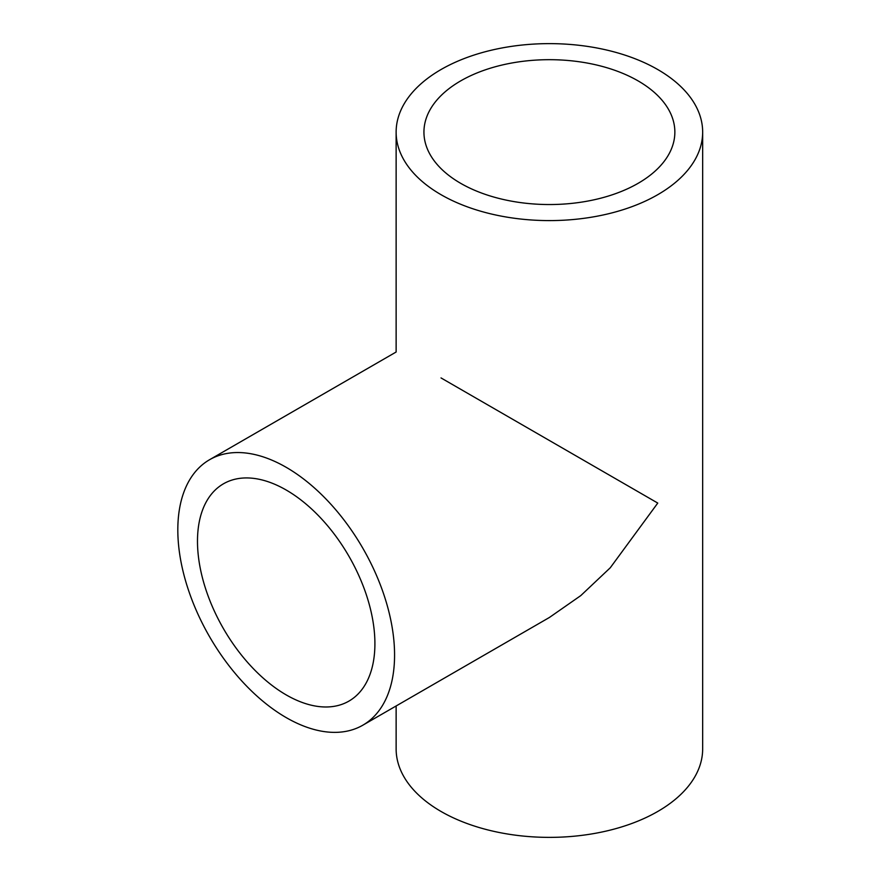<?xml version="1.0" encoding="UTF-8"?>
<svg xmlns="http://www.w3.org/2000/svg" width="881" height="881" viewBox="0 0 881 881"><rect width="100%" height="100%" fill="white"/><g stroke="black" fill="none" stroke-linecap="round" stroke-linejoin="round"><path stroke-width="1.32" d="M286.193 490.023A125.465 72.44 -120 0 0 223.466 483.801A125.465 72.44 -120 0 0 204.238 584.334A125.465 72.44 -120 0 0 286.193 694.9A125.465 72.44 -120 0 0 348.92 701.111A125.465 72.44 -120 0 0 368.159 600.578A125.465 72.44 -120 0 0 286.193 490.023M286.193 717.597A153.272 88.485 -120 0 0 362.829 725.195A153.272 88.485 -120 0 0 386.319 602.373A153.272 88.485 -120 0 0 286.193 467.315A153.272 88.485 -120 0 0 209.557 459.728A153.272 88.485 -120 0 0 186.067 582.539A153.272 88.485 -120 0 0 286.193 717.597M362.829 725.195L549.392 617.482L580.799 595.589L610.269 567.771L657.766 503.073L441.018 377.927M638.108 80.898A125.465 72.429 0 0 0 501.377 65.194A125.465 72.429 0 0 0 423.937 132.117A125.465 72.429 0 0 0 460.675 183.325A125.465 72.429 0 0 0 597.406 199.029A125.465 72.429 0 0 0 674.857 132.117A125.465 72.429 0 0 0 638.108 80.898M441.018 194.679A153.272 88.485 0 0 0 608.044 213.863A153.272 88.485 0 0 0 702.664 132.117A153.272 88.485 0 0 0 657.766 69.544A153.272 88.485 0 0 0 490.739 50.36A153.272 88.485 0 0 0 396.131 132.117A153.272 88.485 0 0 0 441.018 194.679M396.131 705.967L396.131 748.883A153.272 88.485 0 0 0 441.018 811.456A153.272 88.485 0 0 0 608.044 830.64A153.272 88.485 0 0 0 702.664 748.883L702.664 132.117M396.131 132.117L396.131 352.015L209.557 459.728"/></g></svg>
